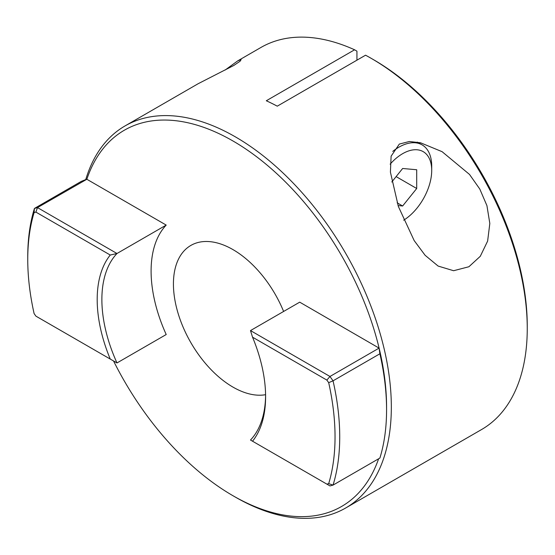 <?xml version="1.0" encoding="UTF-8"?>
<svg xmlns="http://www.w3.org/2000/svg" width="555" height="555" viewBox="0 0 555 555"><rect width="100%" height="100%" fill="white"/><g stroke="black" fill="none" stroke-linecap="round" stroke-linejoin="round"><path stroke-width="0.83" d="M403.672 220.189A41.105 23.733 120 0 0 431.707 170.461A41.105 23.733 120 0 0 402.639 153.679A41.105 23.733 120 0 0 390.137 164.162M392.753 151.397A46.412 26.793 -60 0 1 398.892 147.186A46.412 26.793 -60 0 1 422.098 144.883A46.412 26.793 -60 0 1 431.707 166.132L431.707 170.461M398.053 205.586L402.639 205.995L416.708 188.499L416.708 169.747L402.639 168.491L391.781 182.005M397.137 202.818L402.639 205.995M396.117 176.608L416.708 188.499M283.612 311.459A84.2 48.611 -120 0 0 232.961 249.597A84.2 48.611 -120 0 0 190.864 245.428A84.2 48.611 -120 0 0 177.961 312.902A84.2 48.611 -120 0 0 232.961 387.099A84.2 48.611 -120 0 0 265.588 394.695M225.108 70.062L237.741 60.863L241.134 59.579L240.093 61.216L233.842 65.448L198.107 83.743L125.041 125.923A220.606 127.366 60 0 1 235.348 136.849A220.606 127.366 60 0 1 379.46 331.252A220.606 127.366 60 0 1 345.647 508.019A220.606 127.366 60 0 1 235.348 497.093A220.606 127.366 60 0 1 235.341 497.093L232.961 495.719A217.234 125.423 -120 0 0 378.614 458.791M399.329 144.078L409.333 141.504L420.537 142.781L442.092 151.681L469.495 174.423L479.791 189.04L486.929 205.634L489.822 223.45L487.63 241.071L480.297 256.285L468.906 266.747L453.615 270.722L438.131 266.067L425.123 255.3L414.176 240.579L398.365 206.488L390.408 172.126L391.115 156.177L399.329 144.078M373.605 59.739L371.26 58.379L373.605 59.732A217.289 125.451 60 0 1 373.605 59.739A217.289 125.451 60 0 1 527.25 325.854L527.25 328.56A220.606 127.366 -120 0 0 371.26 58.379L371.26 58.379A220.606 127.366 -120 0 0 365.544 55.202L277.257 106.171A220.606 127.366 60 0 0 266.303 100.76L354.589 49.79A220.606 127.366 -120 0 0 260.961 47.453L237.741 60.863M345.647 508.019L481.56 429.549A220.606 127.366 -120 0 0 527.25 328.56M356.934 60.176L356.934 51.157L354.589 49.79M386.571 409.784A220.606 127.366 -120 0 0 379.891 353.778L333.049 380.827A220.606 127.366 60 0 1 333.055 485.091L379.897 458.048A220.606 127.366 -120 0 0 386.571 409.784L386.571 407.03A217.234 125.423 -120 0 0 379.079 347.985A217.234 125.423 -120 0 0 232.961 140.977A217.234 125.423 -120 0 0 86.851 179.265L37.483 207.605L116.987 253.503A115.773 66.843 -120 0 0 116.987 362.949L166.209 334.533A115.773 66.843 -120 0 1 166.209 225.087L116.987 253.503L110.251 255.029L35.908 212.107L34.098 212.607A217.289 125.451 -120 0 0 27.75 259.414A217.289 125.451 -120 0 0 34.098 313.554L35.908 316.142L110.251 359.064A119.089 68.758 60 0 1 110.251 255.029M85.741 179.598A220.606 127.366 60 0 1 125.041 125.923M113.546 360.965A217.234 125.423 -120 0 0 232.961 495.719L235.341 497.093M166.209 225.087L86.851 179.265M379.086 348.11L299.714 302.163L250.492 330.579L329.968 376.47L379.086 348.11L379.891 353.778M252.539 441.211L326.881 484.133L328.692 483.641A217.289 125.451 -120 0 0 328.685 382.666L326.867 380.092L252.539 337.176A119.089 68.758 60 0 1 265.602 396.735A119.089 68.758 60 0 1 252.539 441.211L250.492 440.032A115.773 66.843 -120 0 0 265.595 395.368M27.75 259.414L27.75 256.708A220.606 127.366 60 0 1 34.424 208.444L81.266 181.395L86.58 179.265M326.867 380.092L329.968 376.47L333.049 380.827L328.685 382.666M34.098 212.607L34.424 208.444L37.483 207.605L35.908 212.107M328.692 483.641L333.055 485.091L329.996 485.93L326.881 484.133M116.987 362.949L110.251 359.064M250.492 330.579L252.539 337.176M422.098 144.883L417.298 142.115"/></g></svg>
